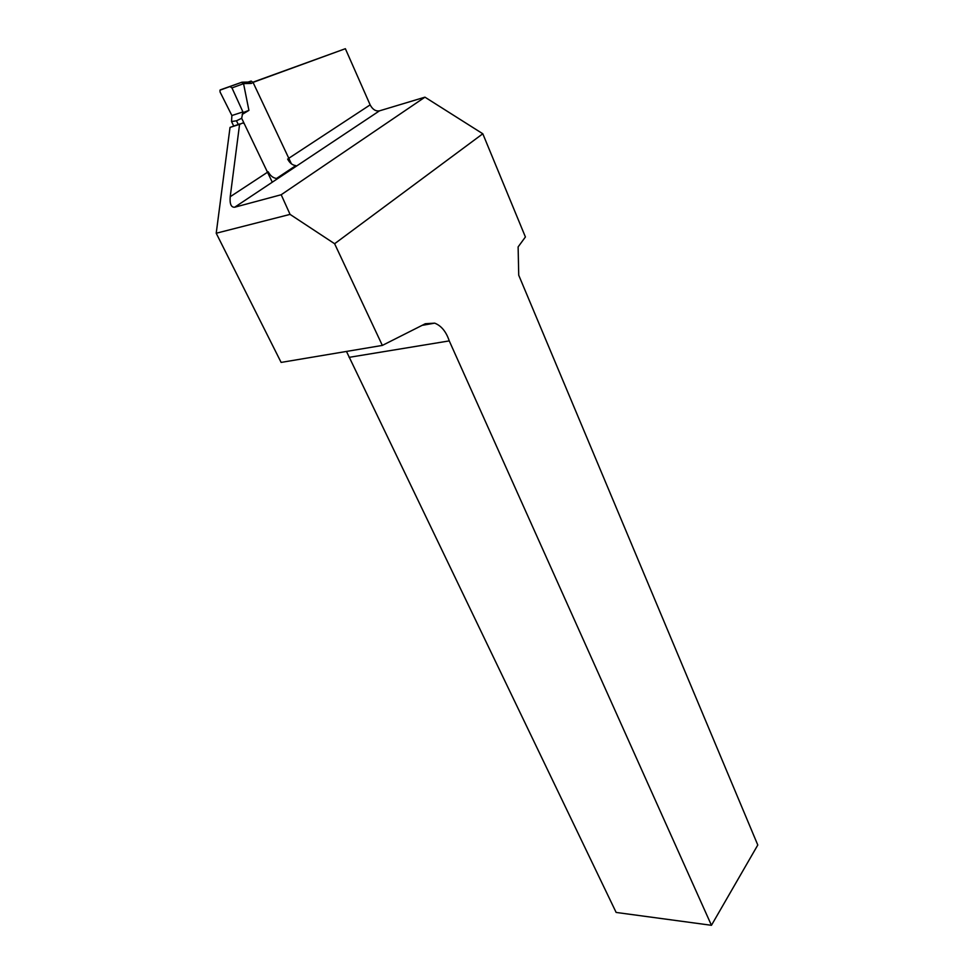 <?xml version="1.0" encoding="UTF-8"?>
<svg xmlns="http://www.w3.org/2000/svg" width="974" height="974" viewBox="0 0 974 974"><rect width="100%" height="100%" fill="white"/><g stroke="black" fill="none" stroke-linecap="round" stroke-linejoin="round"><path stroke-width="1.46" d="M252.948 82.193L345.368 48.7L253.045 82.376M424.944 97.169L379.495 110.841L234.697 207.218L281.194 194.739L424.944 97.169L482.8 133.767L334.618 243.731L382.344 345.417L425.321 323.733L434.696 323.149C441.307 325.742 446.153 331.647 449.257 340.9L711.446 925.3L616.14 912.443L346.476 351.444M382.344 345.417L281.121 362.413L216.216 233.236L230.034 127.399L239.896 123.905M288.791 158.275L370.144 104.875L345.368 48.7M234.697 207.218C231.118 207.462 229.62 203.968 230.217 196.724L239.58 124.355L242.855 122.955L244.218 123.601M482.8 133.767L525.412 236.974L518.119 246.909L518.728 275.204L757.784 845.018L711.446 925.3M370.144 104.875C372.579 109.478 375.696 111.462 379.495 110.841M239.58 124.355L230.034 127.399M216.216 233.236L290.069 214.39L281.194 194.739M449.257 340.9L349.094 357.348M334.618 243.731L290.069 214.39M287.622 159.042C289.68 162.987 292.419 165.178 295.816 165.617L276.506 178.461C273.085 177.998 270.322 175.77 268.203 171.789M242.161 114.457L248.918 110.379L243.561 83.679L231.97 87.916L242.928 111.937L241.674 118.28L272.282 182.199M291.396 163.802L253.057 82.413L251.292 83.447L249.49 82.035L251.158 81.061L248.041 82.072M242.928 111.937L231.885 115.529L231.532 121.543L233.638 125.902M231.532 121.543L236.475 120.788L241.674 118.28M248.918 110.379L242.855 112.68M231.885 115.529L220.063 91.994L219.966 90.18L241.601 82.327L243.561 83.679M231.97 87.916L229.937 86.564M251.292 83.447L243.707 83.594L241.978 82.193L220.392 89.839M251.158 81.061L253.057 82.413M238.228 124.441L236.475 120.788M230.217 196.724L267.521 172.24M242.514 82.181L249.49 82.035M434.696 323.149L422.083 325.365"/></g></svg>

